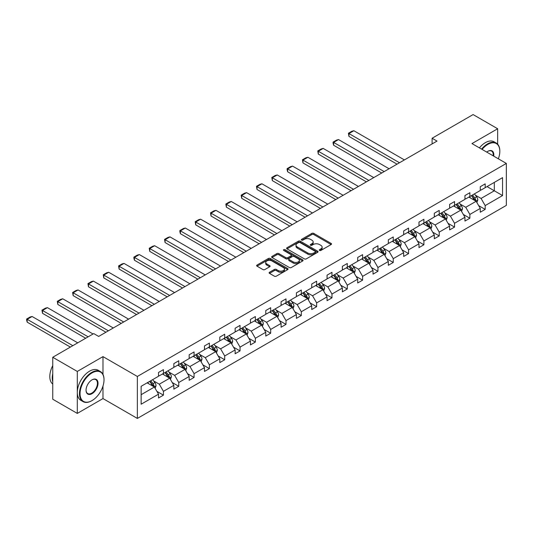 <?xml version="1.0" encoding="UTF-8"?>
<svg xmlns="http://www.w3.org/2000/svg" width="533" height="533" viewBox="0 0 533 533"><rect width="100%" height="100%" fill="white"/><g stroke="black" fill="none" stroke-linecap="round" stroke-linejoin="round"><path stroke-width="0.8" d="M319.527 250.457A0.953 0.553 0 0 0 320.873 250.457L331.12 244.54A1.366 0.786 0 0 0 331.519 243.987A1.366 0.786 0 0 0 331.12 243.428L313.764 233.407A1.366 0.786 0 0 0 311.838 233.407L301.591 239.324A0.953 0.553 0 0 0 301.312 239.71A0.953 0.553 0 0 0 301.591 240.103A0.953 0.553 0 0 0 302.944 240.103L304.27 239.337A4.364 2.518 0 0 1 310.439 239.337L311.885 240.17A4.364 2.518 0 0 1 313.164 241.955A4.364 2.518 0 0 1 311.885 243.734L310.559 244.5A0.953 0.553 0 0 0 310.279 244.887A0.953 0.553 0 0 0 310.559 245.28A0.953 0.553 0 0 0 311.912 245.28L313.231 244.514A4.364 2.518 0 0 1 319.407 244.514L320.853 245.347A4.364 2.518 0 0 1 322.125 247.132A4.364 2.518 0 0 1 320.853 248.911L319.527 249.677A0.953 0.553 0 0 0 319.247 250.064A0.953 0.553 0 0 0 319.527 250.457L319.527 249.677M269.511 272.256A1.366 0.786 0 0 0 269.118 272.816A1.366 0.786 0 0 0 269.511 273.369L274.382 276.181A1.366 0.786 0 0 0 276.314 276.181L287.687 269.618A1.366 0.786 0 0 0 288.087 269.058A1.366 0.786 0 0 0 287.687 268.505L270.331 258.485A1.366 0.786 0 0 0 268.405 258.485L257.033 265.054A1.366 0.786 0 0 0 256.633 265.607A1.366 0.786 0 0 0 257.033 266.167L262.909 269.558A1.366 0.786 0 0 0 264.841 269.558L269.705 266.747A1.366 0.786 0 0 0 270.104 266.194A1.366 0.786 0 0 0 269.705 265.634L266.793 263.955A3.644 2.105 0 0 1 265.72 262.463A3.644 2.105 0 0 1 267.972 260.517A3.644 2.105 0 0 1 271.95 260.977L283.369 267.573A3.644 2.105 0 0 1 284.442 269.058A3.644 2.105 0 0 1 282.19 271.004A3.644 2.105 0 0 1 278.213 270.551L276.314 269.451A1.366 0.786 0 0 0 274.382 269.451L269.511 272.256L269.511 273.369M102.982 356.617L77.298 371.441L52.747 357.27L52.747 399.23L77.298 413.408L102.982 398.577L137.361 418.425L137.361 376.465L102.982 356.617L102.982 374.406M497.655 144.196L497.655 128.753L471.978 143.584L506.35 163.424L137.361 376.465M497.655 128.753L473.104 114.575L432.096 138.247L432.096 143.923M52.747 357.27L93.748 333.591L98.658 336.43L437.013 141.085L432.096 138.247M304.363 258.871A1.366 0.786 0 0 0 306.295 258.871L317.668 252.302A1.366 0.786 0 0 0 318.068 251.749A1.366 0.786 0 0 0 317.668 251.19L300.319 241.176A1.366 0.786 0 0 0 298.387 241.176L287.014 247.738A1.366 0.786 0 0 0 286.614 248.298A1.366 0.786 0 0 0 287.014 248.858L304.363 258.871M284.069 250.663A0.953 0.553 0 0 1 285.035 250.796L285.035 249.664L302.677 259.844A1.366 0.786 0 0 1 303.077 260.404A1.366 0.786 0 0 1 302.677 260.963L291.304 267.526A1.366 0.786 0 0 1 289.372 267.526L272.023 257.512L276.887 254.721L276.887 253.588L272.023 256.4A1.366 0.786 0 0 0 271.623 256.953A1.366 0.786 0 0 0 272.023 257.512L272.023 256.4M276.887 254.721A1.366 0.786 0 0 1 278.819 254.721L278.819 253.588A1.366 0.786 0 0 0 276.887 253.588M278.819 253.588L285.855 257.646A1.366 0.786 0 0 0 287.78 257.646L291.011 255.787A1.366 0.786 0 0 0 291.411 255.227A1.366 0.786 0 0 0 291.011 254.674L283.689 250.443A0.953 0.553 0 0 1 283.409 250.05A0.953 0.553 0 0 1 283.996 249.544A0.953 0.553 0 0 1 285.035 249.664M77.298 371.441L77.298 413.408M141.138 386.298L158.521 376.265L158.521 372.467L163.431 369.629L163.431 373.426L173.845 367.417L173.845 363.619L178.755 360.781L178.755 364.585L189.168 358.576L189.168 354.771L194.079 351.94L194.079 355.738L204.485 349.728L204.485 345.93L209.396 343.092L209.396 346.89L219.809 340.88L219.809 337.083L224.719 334.244L224.719 338.049L235.133 332.032L235.133 328.235L240.043 325.403L240.043 329.201L250.45 323.191L250.45 319.387L255.36 316.555L255.36 320.353L265.774 314.343L265.774 310.546L270.684 307.708L270.684 311.505L281.098 305.496L281.098 301.698L286.008 298.866L286.008 302.664L296.415 296.654L296.415 292.85L301.325 290.019L301.325 293.816L311.738 287.807L311.738 284.009L316.649 281.171L316.649 284.968L327.062 278.959L327.062 275.161L331.972 272.323L331.972 276.127L342.379 270.118L342.379 266.313L347.289 263.482L347.289 267.28L357.703 261.27L357.703 257.472L362.613 254.634L362.613 258.432L373.027 252.422L373.027 248.625L377.937 245.786L377.937 249.591L388.344 243.574L388.344 239.777L393.254 236.945L393.254 240.743L403.668 234.733L403.668 230.936L408.578 228.097L408.578 231.895L418.991 225.885L418.991 222.088L423.902 219.25L423.902 223.054L434.308 217.038L434.308 213.24L439.219 210.408L439.219 214.206L449.632 208.196L449.632 204.392L454.542 201.561L454.542 205.358L464.949 199.349L464.949 195.551L469.866 192.713L469.866 196.51L480.273 190.501L480.273 186.703L485.183 183.865L485.183 187.669L502.566 177.629L502.566 195.551L485.183 205.585L485.183 209.382L480.273 212.221L480.273 208.423L469.866 214.433L469.866 218.23L464.949 221.068L464.949 217.264L454.542 223.28L454.542 227.078L449.632 229.91L449.632 226.112L439.219 232.121L439.219 235.926L434.308 238.757L434.308 234.96L423.902 240.969L423.902 244.767L418.991 247.605L418.991 243.808L408.578 249.817L408.578 253.615L403.668 256.446L403.668 252.649L393.254 258.658L393.254 262.463L388.344 265.294L388.344 261.496L377.937 267.506L377.937 271.304L373.027 274.142L373.027 270.344L362.613 276.354L362.613 280.151L357.703 282.99L357.703 279.185L347.289 285.195L347.289 288.999L342.379 291.831L342.379 288.033L331.972 294.043L331.972 297.84L327.062 300.679L327.062 296.881L316.649 302.891L316.649 306.688L311.738 309.526L311.738 305.722L301.325 311.738L301.325 315.536L296.415 318.368L296.415 314.57L286.008 320.58L286.008 324.384L281.098 327.215L281.098 323.418L270.684 329.427L270.684 333.225L265.774 336.063L265.774 332.266L255.36 338.275L255.36 342.073L250.45 344.904L250.45 341.107L240.043 347.116L240.043 350.921L235.133 353.752L235.133 349.954L224.719 355.964L224.719 359.762L219.809 362.6L219.809 358.802L209.396 364.812L209.396 368.609L204.485 371.448L204.485 367.643L194.079 373.653L194.079 377.457L189.168 380.289L189.168 376.491L178.755 382.501L178.755 386.298L173.845 389.137L173.845 385.339L163.431 391.349L163.431 395.146L158.521 397.984L158.521 394.18L141.138 404.221L141.138 386.298M137.361 418.425L506.35 205.385L506.35 163.424M162.452 373.993L169.721 378.19L159.307 384.2L153.624 380.922M159.307 384.2L163.431 391.349M169.721 378.19L173.845 385.339M158.521 375.359L159.307 375.812L163.431 373.426M177.775 365.152L185.038 369.349L174.631 375.359L168.948 372.074M174.631 375.359L178.755 382.501M185.038 369.349L189.168 376.491M173.845 366.511L174.631 366.964L178.755 364.585M193.093 356.304L200.361 360.501L189.955 366.511L184.265 363.226M189.955 366.511L194.079 373.653M200.361 360.501L204.485 367.643M189.168 357.663L189.955 358.116L194.079 355.738M208.416 347.456L215.685 351.653L205.272 357.663L199.589 354.385M205.272 357.663L209.396 364.812M215.685 351.653L219.809 358.802M204.485 348.822L205.272 349.275L209.396 346.89M223.74 338.615L231.002 342.812L220.595 348.822L214.912 345.537M220.595 348.822L224.719 355.964M231.002 342.812L235.133 349.954M219.809 339.974L220.595 340.427L224.719 338.049M239.057 329.767L246.326 333.964L235.919 339.974L230.229 336.689M235.919 339.974L240.043 347.116M246.326 333.964L250.45 341.107M235.133 331.126L235.919 331.579L240.043 329.201M254.381 320.919L261.65 325.117L251.236 331.126L245.553 327.848M251.236 331.126L255.36 338.275M261.65 325.117L265.774 332.266M250.45 322.285L251.236 322.738L255.36 320.353M269.705 312.078L276.967 316.269L266.56 322.285L260.877 319M266.56 322.285L270.684 329.427M276.967 316.269L281.098 323.418M265.774 313.437L266.56 313.89L270.684 311.505M285.022 303.23L292.291 307.428L281.884 313.437L276.194 310.153M281.884 313.437L286.008 320.58M292.291 307.428L296.415 314.57M281.098 304.59L281.884 305.043L286.008 302.664M300.346 294.383L307.614 298.58L297.201 304.59L291.518 301.312M297.201 304.59L301.325 311.738M307.614 298.58L311.738 305.722M296.415 295.742L297.201 296.201L301.325 293.816M315.669 285.541L322.931 289.732L312.525 295.742L306.841 292.464M312.525 295.742L316.649 302.891M322.931 289.732L327.062 296.881M311.738 286.901L312.525 287.354L316.649 284.968M330.986 276.694L338.255 280.891L327.842 286.901L322.159 283.616M327.842 286.901L331.972 294.043M338.255 280.891L342.379 288.033M327.062 278.053L327.842 278.506L331.972 276.127M346.31 267.846L353.579 272.043L343.165 278.053L337.482 274.768M343.165 278.053L347.289 285.195M353.579 272.043L357.703 279.185M342.379 269.205L343.165 269.658L347.289 267.28M361.634 258.998L368.896 263.195L358.489 269.205L352.806 265.927M358.489 269.205L362.613 276.354M368.896 263.195L373.027 270.344M357.703 260.364L358.489 260.817L362.613 258.432M376.951 250.157L384.22 254.354L373.806 260.364L368.123 257.079M373.806 260.364L377.937 267.506M384.22 254.354L388.344 261.496M373.027 251.516L373.806 251.969L377.937 249.591M392.275 241.309L399.543 245.506L389.13 251.516L383.447 248.231M389.13 251.516L393.254 258.658M399.543 245.506L403.668 252.649M388.344 242.668L389.13 243.121L393.254 240.743M407.592 232.461L414.861 236.659L404.454 242.668L398.771 239.39M404.454 242.668L408.578 249.817M414.861 236.659L418.991 243.808M403.668 233.827L404.454 234.28L408.578 231.895M422.916 223.62L430.184 227.811L419.771 233.827L414.088 230.542M419.771 233.827L423.902 240.969M430.184 227.811L434.308 234.96M418.991 224.979L419.771 225.432L423.902 223.054M438.239 214.772L445.508 218.97L435.095 224.979L429.411 221.695M435.095 224.979L439.219 232.121M445.508 218.97L449.632 226.112M434.308 216.131L435.095 216.585L439.219 214.206M453.556 205.925L460.825 210.122L450.418 216.131L444.735 212.854M450.418 216.131L454.542 223.28M460.825 210.122L464.949 217.264M449.632 207.29L450.418 207.743L454.542 205.358M468.88 197.083L476.149 201.274L465.735 207.29L460.052 204.006M465.735 207.29L469.866 214.433M476.149 201.274L480.273 208.423M464.949 198.443L465.735 198.896L469.866 196.51M487.049 186.59L494.318 190.787L481.059 198.443L475.376 195.158M481.059 198.443L485.183 205.585M502.566 195.551L494.318 190.787L494.318 182.393L502.566 177.629M480.273 189.595L481.059 190.048L485.183 187.669M141.138 394.693L154.397 387.038L147.128 382.841M154.397 387.038L158.521 394.18M478.654 205.611L485.183 209.382M463.33 214.459L469.866 218.23M448.013 223.307L454.542 227.078M432.689 232.155L439.219 235.926M417.366 240.996L423.902 244.767M402.049 249.844L408.578 253.615M386.725 258.692L393.254 262.463M371.401 267.533L377.937 271.304M356.084 276.38L362.613 280.151M340.76 285.228L347.289 288.999M325.436 294.069L331.972 297.84M310.119 302.917L316.649 306.688M294.796 311.765L301.325 315.536M279.472 320.613L286.008 324.384M264.155 329.454L270.684 333.225M248.831 338.302L255.36 342.073M233.507 347.15L240.043 350.921M218.19 355.991L224.719 359.762M202.866 364.839L209.396 368.609M187.543 373.686L194.079 377.457M172.226 382.527L178.755 386.298M156.902 391.375L163.431 395.146M102.982 398.577L102.982 386.045M319.907 250.59L320.853 250.044A4.364 2.518 0 0 0 322.125 248.265L322.125 247.132M313.164 241.955L313.164 243.088A4.364 2.518 0 0 1 311.885 244.867L310.939 245.413M331.1 244.554L313.764 234.547A1.366 0.786 0 0 0 311.838 234.547L301.971 240.236M317.648 252.316L300.319 242.308A1.366 0.786 0 0 0 298.387 242.308L287.027 248.864M315.256 252.136A0.953 0.553 0 0 0 315.536 251.749A0.953 0.553 0 0 0 315.256 251.356L300.026 242.568A0.953 0.553 0 0 0 298.68 242.568L297.281 243.374A4.364 2.518 0 0 0 296.002 245.153A4.364 2.518 0 0 0 297.281 246.932L307.688 252.948A4.364 2.518 0 0 0 313.864 252.948L315.256 252.136L315.256 253.275A0.953 0.553 0 0 0 315.536 252.882L315.536 251.749M296.002 245.153L296.002 246.286A4.364 2.518 0 0 0 297.281 248.072L297.281 246.932M315.256 253.275L313.864 254.081A4.364 2.518 0 0 1 307.688 254.081L297.281 248.072M278.819 254.721L285.855 258.785A1.366 0.786 0 0 0 287.78 258.785L291.011 256.919A1.366 0.786 0 0 0 291.411 256.36L291.411 255.227M285.035 250.796L302.657 260.97M293.157 261.863A3.644 2.105 0 0 0 297.134 262.323A3.644 2.105 0 0 0 299.386 260.377A3.644 2.105 0 0 0 298.313 258.885L294.289 256.566A1.366 0.786 0 0 0 292.364 256.566L289.133 258.425A1.366 0.786 0 0 0 288.733 258.985A1.366 0.786 0 0 0 289.133 259.544L293.157 261.863L293.157 263.002A3.644 2.105 0 0 0 297.134 263.455A3.644 2.105 0 0 0 299.386 261.51L299.386 260.377M288.733 258.985L288.733 260.117A1.366 0.786 0 0 0 289.133 260.677L289.133 259.544M293.157 263.002L289.133 260.677M284.442 269.058L284.442 270.191A3.644 2.105 0 0 1 282.19 272.136A3.644 2.105 0 0 1 278.213 271.683L276.314 270.584A1.366 0.786 0 0 0 274.382 270.584L269.531 273.382M265.72 262.463L265.72 263.595A3.644 2.105 0 0 0 266.793 265.088L266.793 263.955M269.691 266.76L266.793 265.088M287.667 269.625L270.331 259.618A1.366 0.786 0 0 0 268.405 259.618L257.046 266.174L257.033 265.054M476.895 202.567L477.801 199.962A3.678 2.125 -120 0 0 476.622 196.824L474.417 193.885M399.49 162.745L348.942 133.563L353.852 130.725L404.4 159.913M470.466 197.996L469.506 196.717M348.942 136.395L348.402 133.25L348.942 133.563L348.942 136.395L397.038 164.164M475.603 200.961L475.809 200.115A3.678 2.125 -120 0 0 474.756 197.903L472.551 194.958M471.632 195.491L474.057 198.729A1.872 1.079 60 0 1 474.397 199.302L475.809 200.115M471.372 195.638L473.577 198.582A3.678 2.125 60 0 1 474.497 200.321M348.402 133.25L351.84 131.265L353.852 130.725M498.348 158.807A16.943 9.781 120 0 0 499.821 151.319A16.943 9.781 120 0 0 487.835 144.403A16.943 9.781 120 0 0 482.085 149.42M481.579 149.12A17.362 10.027 -60 0 1 487.542 143.89A17.362 10.027 -60 0 1 496.223 143.031A17.362 10.027 -60 0 1 499.821 150.979A17.362 10.027 -60 0 1 499.821 151.152M486.716 152.092A8.475 4.89 -60 0 1 487.835 151.319L487.835 151.319A8.475 4.89 -60 0 1 493.725 156.136M479.414 147.874A17.362 10.027 -60 0 1 485.383 142.644A17.362 10.027 -60 0 1 494.064 141.785L496.223 143.031M493.172 155.816A8.055 4.65 120 0 0 491.573 151.092A8.055 4.65 120 0 0 487.688 151.412M91.736 400.763L92.029 400.589A16.943 9.781 120 0 0 104.015 379.836A16.943 9.781 120 0 0 92.029 372.92A16.943 9.781 120 0 0 80.05 393.674A16.943 9.781 120 0 0 92.029 400.589L91.736 400.763A17.362 10.027 -60 0 1 83.055 401.622A17.362 10.027 -60 0 1 80.396 387.711A17.362 10.027 -60 0 1 91.736 372.407A17.362 10.027 -60 0 1 100.417 371.548A17.362 10.027 -60 0 1 104.015 379.496A17.362 10.027 -60 0 1 104.015 379.669M92.029 393.674A8.475 4.89 -60 0 1 86.04 390.216A8.475 4.89 -60 0 1 92.029 379.836L92.029 379.836A8.475 4.89 -60 0 1 98.025 383.294A8.475 4.89 -60 0 1 92.029 393.674M86.04 390.043A8.055 4.65 120 0 0 87.712 393.561A8.055 4.65 120 0 0 91.736 393.161A8.055 4.65 120 0 0 96.999 386.065A8.055 4.65 120 0 0 95.767 379.609A8.055 4.65 120 0 0 91.883 379.922M83.055 401.622L80.896 400.37A17.362 10.027 -60 0 1 78.231 386.458A17.362 10.027 -60 0 1 89.577 371.161A17.362 10.027 -60 0 1 98.259 370.302L100.417 371.548M52.747 381.648A17.362 10.027 -60 0 1 52.747 373.713M52.747 384.06A17.362 10.027 -60 0 1 52.747 365.631M461.571 211.414L462.477 208.809A3.678 2.125 -120 0 0 461.305 205.671L459.1 202.727M384.173 171.593L333.618 142.404L338.528 139.573L389.083 168.754M455.142 206.837L454.189 205.565M333.618 145.243L333.078 143.23L333.078 142.098L333.618 142.404L333.618 145.243L381.715 173.012M460.285 209.809L460.492 208.963A3.678 2.125 -120 0 0 459.439 206.751L457.234 203.806M456.308 204.339L458.733 207.577A1.872 1.079 60 0 1 459.08 208.15L460.492 208.963M456.055 204.485L458.26 207.43A3.678 2.125 60 0 1 459.173 209.169M333.078 142.098L336.516 140.112L338.528 139.573M446.254 220.262L447.154 217.651A3.678 2.125 -120 0 0 445.981 214.519L443.776 211.574M368.849 180.44L318.301 151.252L323.211 148.421L373.76 177.602M439.818 215.685L438.866 214.413M318.301 154.09L317.761 150.939L318.301 151.252L318.301 154.09L366.391 181.853M444.962 218.657L445.168 217.81A3.678 2.125 -120 0 0 444.116 215.599L441.91 212.654M440.991 213.187L443.416 216.425A1.872 1.079 60 0 1 443.756 216.991L445.168 217.81M440.731 213.333L442.936 216.278A3.678 2.125 60 0 1 443.856 218.017M317.761 150.939L321.192 148.954L323.211 148.421M430.93 229.11L431.837 226.498A3.678 2.125 -120 0 0 430.657 223.367L428.452 220.422M353.526 189.282L302.977 160.1L307.887 157.262L358.436 186.45M424.501 224.533L423.542 223.254M302.977 162.931L302.438 159.787L302.977 160.1L302.977 162.931L351.074 190.701M429.638 227.498L429.845 226.658A3.678 2.125 -120 0 0 428.792 224.44L426.587 221.495M425.667 222.028L428.092 225.272A1.872 1.079 60 0 1 428.432 225.839L429.845 226.658M425.407 222.181L427.613 225.119A3.678 2.125 60 0 1 428.532 226.858M302.438 159.787L305.875 157.801L307.887 157.262M415.607 237.951L416.513 235.346A3.678 2.125 -120 0 0 415.34 232.208L413.135 229.263M338.208 198.129L287.653 168.941L292.564 166.109L343.119 195.291M409.177 233.381L408.225 232.102M287.653 171.779L287.114 169.767L287.114 168.635L287.653 168.941L287.653 171.779L335.75 199.549M414.321 236.346L414.527 235.499A3.678 2.125 -120 0 0 413.475 233.287L411.269 230.343M410.343 230.876L412.769 234.114A1.872 1.079 60 0 1 413.115 234.687L414.527 235.499M410.09 231.022L412.295 233.967A3.678 2.125 60 0 1 413.208 235.706M287.114 168.635L290.552 166.649L292.564 166.109M400.29 246.799L401.189 244.187A3.678 2.125 -120 0 0 400.017 241.056L397.811 238.111M322.885 206.977L272.336 177.789L277.247 174.957L327.795 204.139M393.854 242.222L392.901 240.949M272.336 180.627L271.797 177.476L272.336 177.789L272.336 180.627L320.426 208.39M398.997 245.193L399.204 244.347A3.678 2.125 -120 0 0 398.151 242.135L395.946 239.19M395.026 239.723L397.451 242.961A1.872 1.079 60 0 1 397.791 243.528L399.204 244.347M394.766 239.87L396.972 242.815A3.678 2.125 60 0 1 397.891 244.554M271.797 177.476L275.235 175.49L277.247 174.957M384.966 255.647L385.872 253.035A3.678 2.125 -120 0 0 384.693 249.904L382.487 246.959M307.561 215.818L257.013 186.637L261.923 183.798L312.471 212.987M378.537 251.07L377.577 249.79M257.013 189.468L256.473 186.323L257.013 186.637L257.013 189.468L305.109 217.237M383.673 254.034L383.88 253.195A3.678 2.125 -120 0 0 382.827 250.976L380.622 248.038M379.703 248.565L382.128 251.809A1.872 1.079 60 0 1 382.467 252.376L383.88 253.195M379.443 248.718L381.648 251.656A3.678 2.125 60 0 1 382.567 253.395M256.473 186.323L259.911 184.338L261.923 183.798M369.642 264.488L370.548 261.883A3.678 2.125 -120 0 0 369.376 258.745L367.17 255.807M292.244 224.666L241.689 195.484L246.599 192.646L297.154 221.835M363.213 259.917L362.26 258.638M241.689 198.316L241.149 195.171L241.689 195.484L241.689 198.316L289.785 226.085M368.356 262.882L368.563 262.036A3.678 2.125 -120 0 0 367.51 259.824L365.305 256.879M364.379 257.412L366.804 260.65A1.872 1.079 60 0 1 367.15 261.223L368.563 262.036M364.126 257.559L366.331 260.504A3.678 2.125 60 0 1 367.244 262.243M241.149 195.171L244.587 193.186L246.599 192.646M354.325 273.336L355.225 270.724A3.678 2.125 -120 0 0 354.052 267.593L351.847 264.648M276.92 233.514L226.372 204.326L231.282 201.494L281.83 230.676M347.889 268.759L346.936 267.486M226.372 207.164L225.832 204.012L226.372 204.326L226.372 207.164L274.462 234.933M353.033 271.73L353.239 270.884A3.678 2.125 -120 0 0 352.186 268.672L349.981 265.727M349.062 266.26L351.487 269.498A1.872 1.079 60 0 1 351.827 270.071L353.239 270.884M348.802 266.407L351.007 269.352A3.678 2.125 60 0 1 351.927 271.09M225.832 204.012L229.27 202.034L231.282 201.494M339.001 282.184L339.907 279.572A3.678 2.125 -120 0 0 338.728 276.44L336.523 273.496M261.596 242.355L211.048 213.173L215.958 210.335L266.507 239.524M332.572 277.606L331.613 276.327M211.048 216.012L210.508 212.86L211.048 213.173L211.048 216.012L259.145 243.774M337.715 280.578L337.915 279.732A3.678 2.125 -120 0 0 336.863 277.513L334.657 274.575M333.738 275.108L336.163 278.346A1.872 1.079 60 0 1 336.503 278.912L337.915 279.732M333.478 275.255L335.683 278.199A3.678 2.125 60 0 1 336.603 279.932M210.508 212.86L213.946 210.875L215.958 210.335M323.678 291.025L324.584 288.42A3.678 2.125 -120 0 0 323.411 285.282L321.206 282.343M246.279 251.203L195.724 222.021L200.635 219.183L251.19 248.371M317.248 286.454L316.296 285.175M195.724 224.853L195.185 221.708L195.724 222.021L195.724 224.853L243.821 252.622M322.392 289.419L322.598 288.573A3.678 2.125 -120 0 0 321.546 286.361L319.34 283.416M318.414 283.949L320.846 287.187A1.872 1.079 60 0 1 321.186 287.76L322.598 288.573M318.161 284.096L320.366 287.04A3.678 2.125 60 0 1 321.279 288.779M195.185 221.708L198.622 219.723L200.635 219.183M308.36 299.872L309.26 297.267A3.678 2.125 -120 0 0 308.087 294.129L305.882 291.185M230.956 260.051L180.407 230.862L185.317 228.031L235.866 257.212M301.931 295.295L300.972 294.023M180.407 233.701L179.868 231.688L179.868 230.556L180.407 230.862L180.407 233.701L228.497 261.47M307.068 298.267L307.274 297.421A3.678 2.125 -120 0 0 306.222 295.209L304.017 292.264M303.097 292.797L305.522 296.035A1.872 1.079 60 0 1 305.862 296.608L307.274 297.421M302.837 292.943L305.043 295.888A3.678 2.125 60 0 1 305.962 297.627M179.868 230.556L183.305 228.57L185.317 228.031M293.037 308.72L293.943 306.109A3.678 2.125 -120 0 0 292.764 302.977L290.558 300.032M215.632 268.899L165.083 239.71L169.994 236.879L220.542 266.06M286.607 304.143L285.648 302.871M165.083 242.548L164.544 239.397L165.083 239.71L165.083 242.548L213.18 270.311M291.751 307.115L291.951 306.268A3.678 2.125 -120 0 0 290.898 304.057L288.693 301.112M287.773 301.645L290.199 304.883A1.872 1.079 60 0 1 290.538 305.449L291.951 306.268M287.514 301.791L289.719 304.736A3.678 2.125 60 0 1 290.638 306.475M164.544 239.397L167.982 237.412L169.994 236.879M277.713 317.561L278.619 314.956A3.678 2.125 -120 0 0 277.446 311.825L275.241 308.88M200.315 277.74L149.76 248.558L154.67 245.72L205.225 274.908M271.284 312.991L270.331 311.712M149.76 251.389L149.22 248.245L149.76 248.558L149.76 251.389L197.856 279.159M276.427 315.956L276.634 315.116A3.678 2.125 -120 0 0 275.581 312.898L273.376 309.953M272.45 310.486L274.881 313.73A1.872 1.079 60 0 1 275.221 314.297L276.634 315.116M272.196 310.639L274.402 313.577A3.678 2.125 60 0 1 275.314 315.316M149.22 248.245L152.658 246.259L154.67 245.72M262.396 326.409L263.295 323.804A3.678 2.125 -120 0 0 262.123 320.666L259.917 317.721M184.991 286.587L134.443 257.399L139.353 254.567L189.901 283.749M255.967 321.839L255.007 320.56M134.443 260.237L133.903 258.225L133.903 257.093L134.443 257.399L134.443 260.237L182.539 288.007M261.103 324.804L261.31 323.957A3.678 2.125 -120 0 0 260.257 321.745L258.052 318.801M257.133 319.334L259.558 322.572A1.872 1.079 60 0 1 259.897 323.145L261.31 323.957M256.873 319.48L259.078 322.425A3.678 2.125 60 0 1 259.997 324.164M133.903 257.093L137.341 255.107L139.353 254.567M247.072 335.257L247.978 332.645A3.678 2.125 -120 0 0 246.799 329.514L244.594 326.569M169.667 295.435L119.119 266.247L124.029 263.415L174.577 292.597M240.643 330.68L239.683 329.407M119.119 269.085L118.579 265.934L119.119 266.247L119.119 269.085L167.215 296.848M245.786 333.651L245.986 332.805A3.678 2.125 -120 0 0 244.933 330.593L242.728 327.648M241.809 328.181L244.234 331.419A1.872 1.079 60 0 1 244.574 331.986L245.986 332.805M241.549 328.328L243.754 331.273A3.678 2.125 60 0 1 244.674 333.012M118.579 265.934L122.017 263.948L124.029 263.415M231.748 344.105L232.654 341.493A3.678 2.125 -120 0 0 231.482 338.362L229.277 335.417M154.35 304.276L103.795 275.095L108.705 272.256L159.26 301.445M225.319 339.528L224.366 338.248M103.795 277.926L103.255 274.781L103.795 275.095L103.795 277.926L151.892 305.695M230.463 342.492L230.669 341.653A3.678 2.125 -120 0 0 229.616 339.434L227.411 336.496M226.485 337.023L228.917 340.267A1.872 1.079 60 0 1 229.257 340.834L230.669 341.653M226.232 337.176L228.437 340.114A3.678 2.125 60 0 1 229.35 341.853M103.255 274.781L106.693 272.796L108.705 272.256M216.431 352.946L217.331 350.341A3.678 2.125 -120 0 0 216.158 347.203L213.953 344.258M139.026 313.124L88.478 283.942L93.388 281.104L143.937 310.293M210.002 348.375L209.043 347.096M88.478 286.774L87.938 283.629L88.478 283.942L88.478 286.774L136.575 314.543M215.139 351.34L215.345 350.494A3.678 2.125 -120 0 0 214.293 348.282L212.087 345.337M211.168 345.87L213.593 349.108A1.872 1.079 60 0 1 213.933 349.681L215.345 350.494M210.908 346.017L213.113 348.962A3.678 2.125 60 0 1 214.033 350.701M87.938 283.629L91.376 281.644L93.388 281.104M201.108 361.794L202.014 359.182A3.678 2.125 -120 0 0 200.834 356.051L198.629 353.106M123.703 321.972L73.154 292.784L78.065 289.952L128.613 319.134M194.678 357.217L193.719 355.944M73.154 295.622L72.615 292.47L73.154 292.784L73.154 295.622L121.251 323.391M199.822 360.188L200.022 359.342A3.678 2.125 -120 0 0 198.969 357.13L196.764 354.185M195.844 354.718L198.269 357.956A1.872 1.079 60 0 1 198.609 358.529L200.022 359.342M195.584 354.865L197.79 357.81A3.678 2.125 60 0 1 198.709 359.548M72.615 292.47L76.052 290.492L78.065 289.952M185.79 370.642L186.69 368.03A3.678 2.125 -120 0 0 185.517 364.898L183.312 361.954M108.386 330.813L57.831 301.631L62.741 298.793L113.296 327.982M179.355 366.064L178.402 364.785M57.831 304.463L57.291 301.318L57.831 301.631L57.831 304.463L105.927 332.232M184.498 369.036L184.704 368.19A3.678 2.125 -120 0 0 183.652 365.971L181.447 363.033M180.52 363.566L182.952 366.804A1.872 1.079 60 0 1 183.292 367.37L184.704 368.19M180.267 363.713L182.473 366.657A3.678 2.125 60 0 1 183.385 368.39M57.291 301.318L60.729 299.333L62.741 298.793M170.467 379.483L171.366 376.878A3.678 2.125 -120 0 0 170.194 373.74L167.988 370.801M88.152 336.829L42.513 310.479L47.424 307.641L93.062 333.991M164.037 374.912L163.078 373.633M42.513 313.311L41.974 310.166L42.513 310.479L42.513 313.311L85.693 338.242M169.174 377.877L169.381 377.031A3.678 2.125 -120 0 0 168.328 374.819L166.123 371.874M165.203 372.407L167.629 375.645A1.872 1.079 60 0 1 167.968 376.218L169.381 377.031M164.944 372.554L167.149 375.499A3.678 2.125 60 0 1 168.068 377.237M41.974 310.166L45.412 308.181L47.424 307.641M155.143 388.33L156.049 385.725A3.678 2.125 -120 0 0 154.87 382.587L152.665 379.643M72.828 345.67L27.19 319.32L32.1 316.489L77.738 342.839M148.714 383.753L147.754 382.481M27.19 322.159L26.65 320.146L26.65 319.014L27.19 319.32L27.19 322.159L70.376 347.09M153.857 386.725L154.057 385.879A3.678 2.125 -120 0 0 153.004 383.667L150.799 380.722M149.88 381.255L152.305 384.493A1.872 1.079 60 0 1 152.645 385.066L154.057 385.879M149.62 381.401L151.825 384.346A3.678 2.125 60 0 1 152.744 386.085M26.65 319.014L30.088 317.028L32.1 316.489M320.853 250.044L320.853 248.911M310.559 245.28L310.559 244.5M311.885 244.867L311.885 243.734M301.591 240.103L301.591 239.324M311.838 234.547L311.838 233.407M313.764 234.547L313.764 233.407M331.12 244.54L331.12 243.428M287.014 248.858L287.014 247.738M298.387 242.308L298.387 241.176M300.319 242.308L300.319 241.176M317.668 252.302L317.668 251.19M307.688 254.081L307.688 252.948M313.864 254.081L313.864 252.948M285.855 258.785L285.855 257.646M287.78 258.785L287.78 257.646M291.011 256.919L291.011 255.787M302.677 260.963L302.677 259.844M274.382 270.584L274.382 269.451M276.314 270.584L276.314 269.451M278.213 271.683L278.213 270.551M269.705 266.747L269.705 265.634M268.405 259.618L268.405 258.485M270.331 259.618L270.331 258.485M287.687 269.618L287.687 268.505M475.882 201.121L477.775 200.035M474.756 197.903L476.622 196.824M472.531 199.189L473.577 198.582M460.565 209.969L462.451 208.876M459.439 206.751L461.305 205.671M457.214 208.037L458.26 207.43M445.242 218.816L447.134 217.724M444.116 215.599L445.981 214.519M441.89 216.878L442.936 216.278M429.918 227.658L431.81 226.572M428.792 224.44L430.657 223.367M426.567 225.726L427.613 225.119M414.601 236.505L416.486 235.413M413.475 233.287L415.34 232.208M411.249 234.573L412.295 233.967M399.277 245.353L401.169 244.261M398.151 242.135L400.017 241.056M395.926 243.414L396.972 242.815M383.953 254.201L385.845 253.108M382.827 250.976L384.693 249.904M380.602 252.262L381.648 251.656M368.636 263.042L370.522 261.95M367.51 259.824L369.376 258.745M365.285 261.11L366.331 260.504M353.312 271.89L355.205 270.797M352.186 268.672L354.052 267.593M349.961 269.958L351.007 269.352M337.989 280.738L339.881 279.645M336.863 277.513L338.728 276.44M334.637 278.799L335.683 278.199M322.672 289.579L324.557 288.493M321.546 286.361L323.411 285.282M319.32 287.647L320.366 287.04M307.348 298.427L309.24 297.334M306.222 295.209L308.087 294.129M303.997 296.495L305.043 295.888M292.024 307.274L293.916 306.182M290.898 304.057L292.764 302.977M288.673 305.336L289.719 304.736M276.707 316.116L278.592 315.03M275.581 312.898L277.446 311.825M273.356 314.184L274.402 313.577M261.383 324.963L263.275 323.871M260.257 321.745L262.123 320.666M258.032 323.031L259.078 322.425M246.059 333.811L247.952 332.719M244.933 330.593L246.799 329.514M242.708 331.872L243.754 331.273M230.742 342.659L232.628 341.566M229.616 339.434L231.482 338.362M227.391 340.72L228.437 340.114M215.419 351.5L217.311 350.408M214.293 348.282L216.158 347.203M212.067 349.568L213.113 348.962M200.095 360.348L201.987 359.255M198.969 357.13L200.834 356.051M196.744 358.416L197.79 357.81M184.778 369.196L186.663 368.103M183.652 365.971L185.517 364.898M181.427 367.257L182.473 366.657M169.454 378.037L171.346 376.951M168.328 374.819L170.194 373.74M166.103 376.105L167.149 375.499M154.13 386.885L156.022 385.792M153.004 383.667L154.87 382.587M150.779 384.953L151.825 384.346M499.821 151.319L499.821 150.979M104.015 379.836L104.015 379.496"/></g></svg>
